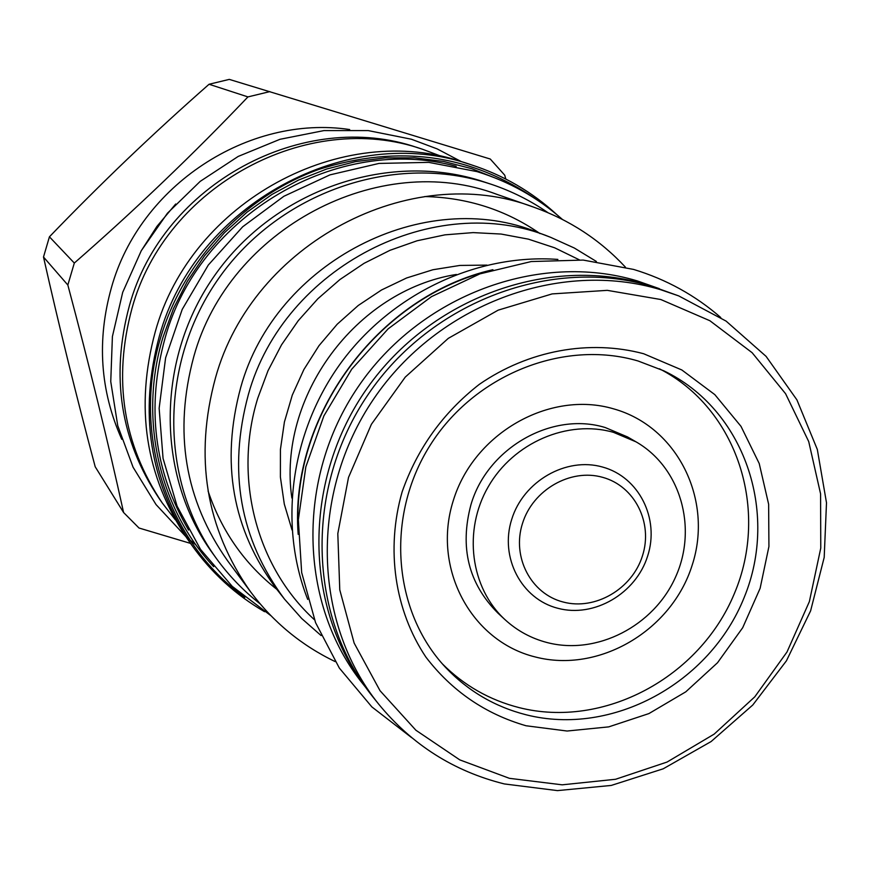 <?xml version="1.0" encoding="UTF-8"?>
<svg xmlns="http://www.w3.org/2000/svg" width="870" height="870" viewBox="0 0 870 870"><rect width="100%" height="100%" fill="white"/><g stroke="black" fill="none" stroke-linecap="round" stroke-linejoin="round"><path stroke-width="1.3" d="M116.058 170.009L128.825 157.742M49.427 236.814L43.5 257.02C58.779 324.967 76.016 394.882 95.2 466.766L123.594 512.517C108.032 441.84 89.447 366.02 67.838 285.023L74.309 263.055L49.427 236.814C100.137 184.114 153.348 133.262 209.061 84.26L229.288 79.387L490.267 159.025L504.73 175.174L505.785 179.024M121.756 439.296C100.104 390.782 96.668 340.192 111.458 287.524C139.809 185.473 248.341 114.361 349.675 129.543M190.552 543.402L139.004 528.014L123.594 512.517M67.838 285.023L43.5 257.02M74.309 263.055C135.677 209.42 193.553 154.033 247.939 96.907L209.061 84.26M269.896 91.6L247.939 96.907M141.081 251.049L156.904 226.428L175.696 204.004M417.807 147.759C303.88 108.043 162.614 183.853 129.402 305.674C110.381 376.155 120.397 440.568 159.427 498.923L162.211 502.903C122.92 444.168 112.85 379.298 132.012 308.317C165.474 185.625 307.752 109.239 422.439 149.238L417.807 147.759M442.428 156.709L422.439 149.238M175.294 519.76L162.211 502.903M556.626 214.466C531.896 191.77 503.349 175.174 470.974 164.702L463.634 162.364C342.258 119.984 190.965 201.361 155.251 331.829C134.817 407.301 145.399 476.129 187.006 538.334L191.422 544.642C211.062 572.427 235.389 594.754 264.426 611.61M491.865 184.483L485.362 182.406C391.717 153.631 279.825 192.498 219.631 277.062C159.177 361.463 158.862 479.696 216.532 558.692L212.639 553.331C155.436 474.966 155.73 357.744 215.651 274.093C275.311 190.269 386.247 151.772 479.131 180.308L491.865 184.483C511.962 191.302 530.646 200.687 547.915 212.65M216.532 558.692C229.017 575.864 243.535 590.904 260.097 603.834M497.096 194.423C379.429 149.651 229.027 228.288 193.814 356.537C173.445 431.857 184.69 499.924 227.57 560.737L250.625 591.883C205.755 528.242 194.043 456.87 215.51 377.754C252.637 243.045 410.607 160.276 533.691 207.158L497.096 194.423M335.178 661.602C301.498 645.431 273.31 622.191 250.625 591.883M625.421 267.144C599.952 239.805 569.382 219.805 533.691 207.158M550.612 237.314L538.356 232.671C424.701 185.658 275.442 261.489 240.74 387.335C220.458 462.372 232.323 529.515 276.366 588.74L284.446 599.06C239.761 538.965 227.744 470.79 248.374 394.556C283.674 266.698 435.304 189.606 550.612 237.314L574.287 248.004L596.374 261.457M321.117 635.568L301.694 618.494L284.446 599.06M314.451 619.755C256.596 567.044 232.986 477.978 257.792 398.134L267.993 370.761L281.565 344.781L298.279 320.649L317.844 298.78L339.909 279.553L364.095 263.305L389.978 250.31L417.1 240.772L444.983 234.846L473.16 232.605L501.131 234.052L528.438 239.163L554.636 247.798L579.289 259.804M292.037 530.004L284.294 504.078L280.39 477.054L280.423 449.475L284.414 421.972L292.287 395.11L303.902 369.5L318.985 345.684L337.234 324.195L358.233 305.49L381.528 289.982L406.605 277.976L432.912 269.743L459.882 265.437L486.939 265.111M291.863 498.053C277.128 397.329 355.83 290.352 456.391 274.452M557.877 259.423C477.162 253.496 392.272 293.299 341.442 362.203C290.776 431.237 278.041 524.131 307.719 599.419M492.909 269.689C377.863 295.887 288.96 416.719 298.182 534.343M486.428 271.679C376.775 300.106 292.668 414.414 298.16 527.568M365.857 687.626L363.051 684.114C298.801 604.454 295.495 478.696 358.038 387.019C420.232 295.104 538.976 251.158 637.416 280.945L659.395 288.688M364.149 685.223C303.228 603.378 303.423 478.293 367.281 388.053C430.846 297.605 548.926 255.062 646.878 284.642L656.589 287.774M678.73 295.909L652.359 286.469C552.298 256.193 431.433 300.976 368.075 394.578C304.359 487.95 307.632 615.938 372.904 696.924L378.515 703.939C411.825 744.666 453.77 771.331 504.339 783.935L557.474 790.612L611.251 785.436L663.223 768.797L711.094 741.555L752.778 705.004L786.447 660.787L810.612 610.849L824.194 557.398L826.5 502.784L817.321 449.464L796.92 399.874L766.089 356.374L726.102 321.106L678.73 295.909L660.569 289.677C559.66 259.162 437.708 304.391 373.741 398.873C309.415 493.127 312.689 622.278 378.515 703.939M660.798 299.519L709.876 320.726L752.137 352.709L785.588 393.719L808.719 441.568L820.584 493.866L820.769 548.067L809.372 601.594L787.013 651.967L754.79 696.826L714.172 734.117L667.051 762.055L615.59 779.27L562.194 784.827L509.396 778.324L459.784 759.88L415.893 730.234L380.016 690.682L354.144 643.093L339.768 589.827L337.81 533.614L348.511 477.434L371.392 424.299L405.268 377.091L448.3 338.354L498.162 310.155L552.124 293.908L607.303 290.352L660.798 299.519M643.648 353.731L681.83 369.967L714.814 394.621L741.001 426.354L759.216 463.514L768.634 504.241L768.928 546.523L760.119 588.327L742.708 627.694L717.522 662.744L685.777 691.835L648.933 713.574L608.739 726.874L567.099 731.028L526.013 725.754C485.286 713.933 451.911 691.041 425.887 657.089C394.719 610.414 385.682 549.372 402.125 491.876C417.306 448.539 443.015 412.717 479.239 384.409C528.492 350.36 589.327 339.267 643.648 353.731M638.036 360.974L663.712 370.772C744.252 409.15 779.346 512.049 744.176 597.483C709.909 683.265 612.252 736.596 526.187 714.803C494.758 706.777 467.864 690.954 445.516 667.333C392.74 611.175 385.312 516.432 429.878 445.69C474.117 374.752 563.477 339.028 638.036 360.974M442.384 663.875C463.993 685.495 489.592 700.078 519.162 707.625C603.693 729.049 699.621 677.502 734.313 593.688C769.819 510.212 737.379 408.715 659.482 368.815M613.502 408.824C677.61 426.648 713.596 500.076 692.139 565.282C671.618 630.739 598.886 673.619 535.17 656.937C471.148 641.233 431.824 568.121 453.226 500.794C473.661 433.206 549.731 389.999 613.502 408.824M636.024 441.84L627.564 436.947L605.226 427.54C552.015 411.14 487.341 447.963 470.953 504.676C459.523 547.491 468.517 583.639 497.934 613.122L505.122 619.755C517.215 630.783 531.189 638.384 547.067 642.538C596.798 655.556 653.957 626.074 675.675 576.799C697.838 527.709 680.547 467.353 636.024 441.84L613.491 432.346C567.816 419.275 513.572 442.547 488.331 486.591C462.84 530.504 470.398 588.011 505.122 619.755M647.65 556.039C635.959 593.568 594.166 618.037 557.887 608.293C521.445 599.115 499.5 557.452 511.701 519.39C523.359 481.175 566.239 456.598 602.529 467.038C639.004 476.912 659.862 518.672 647.65 556.039M642.451 555.876C632.131 589.044 595.178 610.653 563.162 602.018C530.994 593.884 511.68 557.115 522.457 523.544C532.755 489.843 570.557 468.147 602.584 477.315C634.774 485.993 653.239 522.848 642.451 555.876M556.778 214.585C532.005 191.824 503.415 175.196 470.974 164.702C348.413 121.898 195.511 204.167 159.395 336.027C138.732 412.293 149.401 481.828 191.422 544.642C211.095 572.482 235.476 594.841 264.578 611.708M537.171 199.98C471.42 154.349 398.699 144.137 318.996 169.356C244.709 195.946 183.907 260.152 160.95 336.603C130.989 433.532 167.301 542.043 244.807 597.342M213.694 566.696C159.003 508.276 138.319 418.144 163.016 337.179L173.489 308.546L187.387 281.293L204.461 255.878L224.471 232.703L247.069 212.128L271.897 194.488L298.551 180.057L326.598 169.041L355.602 161.613L385.073 157.861L414.577 157.818L443.624 161.45L471.801 168.693L498.662 179.394M188.583 530.069C153.925 470.898 146.106 406.834 165.126 337.886C199.263 214.335 338.452 133.773 456.228 166.333M424.777 196.544C467.44 197.555 505.872 209.92 540.063 233.628M276.834 589.349C244.503 563.836 221.589 531.081 208.082 491.061M562.368 219.392C537.551 197.457 509.113 181.525 477.043 171.618L428.725 162.364L378.983 163.429L329.969 174.87L283.859 196.283L242.686 226.776L208.3 265.046L182.221 309.383L165.605 357.842L159.145 408.269L163.06 458.425L177.088 506.144L200.535 549.394L232.257 586.38L270.831 615.623M461.448 161.679L437.164 148.9L411.369 139.222L368.26 130.598L323.901 130.598L279.988 139.298L238.206 156.426L200.198 181.373L167.464 213.193L141.299 250.669L122.703 292.331L112.404 336.538L110.751 381.571L117.744 425.68L133.066 467.201L156.034 504.567L185.701 536.442M186.256 536.931L196 544.957M720.762 317.517C695.369 295.398 666.311 279.368 633.599 269.428L583.204 260.076L531.233 261.544L479.914 273.876L431.498 296.637L388.118 328.871L351.708 369.206L323.879 415.893L305.838 466.842L298.345 519.825L301.662 572.514L315.56 622.626L339.333 668.051L371.86 706.908L411.64 737.64"/></g></svg>
